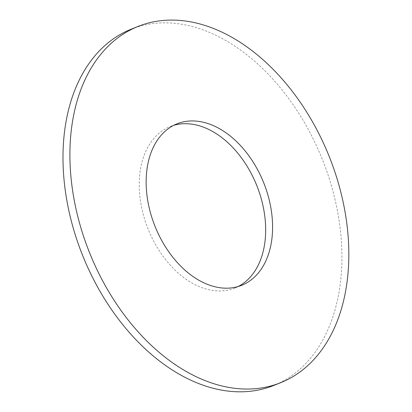 <?xml version="1.0" encoding="UTF-8"?>
<svg xmlns="http://www.w3.org/2000/svg" width="412" height="412" viewBox="0 0 412 412"><rect width="100%" height="100%" fill="white"/><g stroke="black" fill="none" stroke-linecap="round" stroke-linejoin="round"><path stroke-width="0.31" stroke-dasharray="2.06 1.54" d="M238.157 286.536A86.978 58.54 -111.8 0 1 234.763 288.086A86.978 58.54 -111.8 0 1 148.104 229.077A86.978 58.54 -111.8 0 1 170.141 126.577A86.978 58.54 -111.8 0 1 173.663 125.356M131.176 29.195A191.863 129.126 -111.8 0 1 317.487 147.965A191.863 129.126 -111.8 0 1 273.728 385.462M234.763 288.086L241.679 285.315M170.141 126.577L177.057 123.811"/><path stroke-width="0.62" d="M173.663 125.356A86.978 58.54 -111.8 0 1 254.601 180.42A86.978 58.54 -111.8 0 1 238.157 286.536M261.517 177.649A86.978 58.54 -111.8 0 1 241.679 285.315A86.978 58.54 -111.8 0 1 155.02 226.312A86.978 58.54 -111.8 0 1 177.057 123.811A86.978 58.54 -111.8 0 1 261.517 177.649M280.644 382.697L273.728 385.462A191.863 129.126 -111.8 0 1 82.565 255.301A191.863 129.126 -111.8 0 1 131.176 29.195L138.092 26.43A191.863 129.126 -111.8 0 1 324.404 145.199A191.863 129.126 -111.8 0 1 280.644 382.697A191.863 129.126 -111.8 0 1 89.481 252.535A191.863 129.126 -111.8 0 1 138.092 26.43"/></g></svg>
